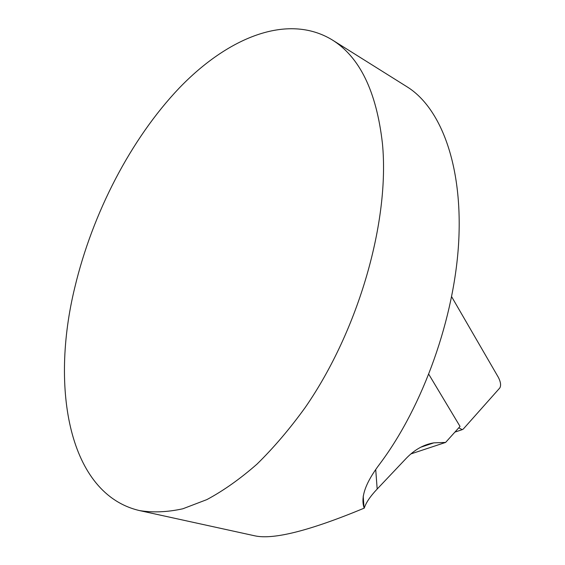 <?xml version="1.0" encoding="UTF-8"?>
<svg xmlns="http://www.w3.org/2000/svg" width="565" height="565" viewBox="0 0 565 565"><rect width="100%" height="100%" fill="white"/><g stroke="black" fill="none" stroke-linecap="round" stroke-linejoin="round"><path stroke-width="0.85" d="M451.654 296.745L498.429 377.477C500.71 382.018 501.176 385.5 499.827 387.936L463.3 429.026L462.191 429.661L458.78 427.804M139.604 510.598C153.03 512.759 167.445 512.158 182.841 508.783L206.868 499.601C223.443 490.717 240.153 478.887 257.004 464.119C273.721 447.727 289.803 428.849 305.241 407.464C358.888 330.009 389.935 220.689 382.427 143.461C376.481 91.396 359.651 56.818 331.938 39.727C287.274 12.882 227.794 37.615 179.345 87.928C130.734 139.011 92.519 213.182 74.785 287.543C50.094 388.699 68.838 494.213 139.604 510.598L254.942 535.853C273.559 539.893 309.987 530.655 364.241 508.133C366 502.652 370.315 496.282 377.18 489.036L406.221 458.349C414.597 449.662 423.799 444.5 433.835 442.854L445.616 442.423L460.03 426.413L428.828 374.369M445.616 442.423L410.833 453.949M364.241 508.133L364.008 507.54C360.491 496.918 365.802 482.312 379.941 463.71C423.107 406.171 454.747 317.523 458.738 241.008C462.707 164.373 440.403 107.421 407.026 86.798L331.938 39.727M377.18 489.036L375.718 469.6M454.903 432.105L462.191 429.661M433.835 442.854L420.812 447.198M363.217 496.091L364.008 507.54"/></g></svg>
